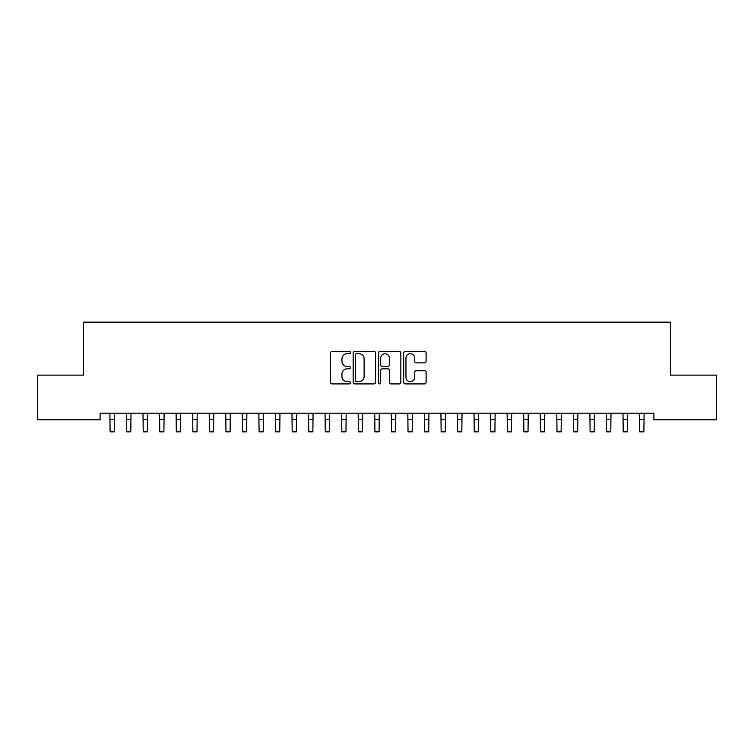<?xml version="1.0" encoding="UTF-8"?>
<svg xmlns="http://www.w3.org/2000/svg" width="754" height="754" viewBox="0 0 754 754"><rect width="100%" height="100%" fill="white"/><g stroke="black" fill="none" stroke-linecap="round" stroke-linejoin="round"><path stroke-width="1.13" d="M350.516 352.561A1.14 1.14 0 0 0 349.385 351.43L332.118 351.43A1.621 1.621 0 0 0 330.497 353.051L330.497 382.297A1.621 1.621 0 0 0 332.118 383.918L349.385 383.918A1.14 1.14 0 0 0 350.516 382.787A1.14 1.14 0 0 0 349.385 381.647L347.151 381.647A5.203 5.203 0 0 1 341.948 376.444L341.948 374.012A5.203 5.203 0 0 1 347.151 368.81L349.385 368.81A1.14 1.14 0 0 0 350.516 367.669A1.14 1.14 0 0 0 349.385 366.538L347.151 366.538A5.203 5.203 0 0 1 341.948 361.336L341.948 358.904A5.203 5.203 0 0 1 347.151 353.701L349.385 353.701A1.14 1.14 0 0 0 350.516 352.561M424.483 362.881A1.621 1.621 0 0 0 426.104 361.26L426.104 353.051A1.621 1.621 0 0 0 424.483 351.43L405.313 351.43A1.621 1.621 0 0 0 403.682 353.051L403.682 382.297A1.621 1.621 0 0 0 405.313 383.918L424.483 383.918A1.621 1.621 0 0 0 426.104 382.297L426.104 372.382A1.621 1.621 0 0 0 424.483 370.761L416.274 370.761A1.621 1.621 0 0 0 414.653 372.382L414.653 377.302A4.345 4.345 0 0 1 410.308 381.647A4.345 4.345 0 0 1 405.963 377.302L405.963 358.046A4.345 4.345 0 0 1 410.308 353.701A4.345 4.345 0 0 1 414.653 358.046L414.653 361.26A1.621 1.621 0 0 0 416.274 362.881L424.483 362.881M653.906 413.192L100.094 413.192L100.094 419.808L37.7 419.808L37.7 375.124L83.543 375.124L83.543 322.156L670.457 322.156L670.457 375.124L716.3 375.124L716.3 419.808L653.906 419.808L653.906 413.192M375.577 353.051A1.621 1.621 0 0 0 373.956 351.43L354.785 351.43A1.621 1.621 0 0 0 353.155 353.051L353.155 382.297A1.621 1.621 0 0 0 354.785 383.918L373.956 383.918A1.621 1.621 0 0 0 375.577 382.297L375.577 353.051M380.044 351.43L399.215 351.43A1.621 1.621 0 0 1 400.845 353.051L400.845 382.297A1.621 1.621 0 0 1 399.215 383.918L391.015 383.918A1.621 1.621 0 0 1 389.384 382.297L389.384 370.431A1.621 1.621 0 0 0 387.763 368.81L382.325 368.81A1.621 1.621 0 0 0 380.695 370.431L380.695 382.787A1.14 1.14 0 0 1 379.554 383.918A1.14 1.14 0 0 1 378.423 382.787L378.423 353.051A1.621 1.621 0 0 1 380.044 351.43M356.567 353.701A1.14 1.14 0 0 0 355.436 354.842L355.436 380.506A1.14 1.14 0 0 0 356.567 381.647L358.923 381.647A5.203 5.203 0 0 0 364.125 376.444L364.125 358.904A5.203 5.203 0 0 0 358.923 353.701L356.567 353.701M389.384 358.131A4.345 4.345 0 0 0 385.04 353.786A4.345 4.345 0 0 0 380.695 358.131L380.695 364.908A1.621 1.621 0 0 0 382.325 366.538L387.763 366.538A1.621 1.621 0 0 0 389.384 364.908L389.384 358.131M109.905 413.192L110.112 431.844L114.25 431.844L114.457 413.192M126.455 413.192L126.663 431.844L130.8 431.844L131.007 413.192M143.006 413.192L143.213 431.844L147.35 431.844L147.558 413.192M159.556 413.192L159.763 431.844L163.901 431.844L164.118 413.192M176.106 413.192L176.313 431.844L180.451 431.844L180.668 413.192M192.656 413.192L192.864 431.844L197.001 431.844L197.218 413.192M209.207 413.192L209.423 431.844L213.561 431.844L213.768 413.192M225.757 413.192L225.974 431.844L230.111 431.844L230.319 413.192M242.307 413.192L242.524 431.844L246.662 431.844L246.869 413.192M258.867 413.192L259.074 431.844L263.212 431.844L263.419 413.192M275.417 413.192L275.625 431.844L279.762 431.844L279.97 413.192M291.968 413.192L292.175 431.844L296.313 431.844L296.52 413.192M308.518 413.192L308.725 431.844L312.863 431.844L313.07 413.192M325.068 413.192L325.276 431.844L329.413 431.844L329.621 413.192M341.619 413.192L341.826 431.844L345.963 431.844L346.18 413.192M358.169 413.192L358.376 431.844L362.514 431.844L362.731 413.192M374.719 413.192L374.927 431.844L379.073 431.844L379.281 413.192M391.269 413.192L391.486 431.844L395.624 431.844L395.831 413.192M407.82 413.192L408.037 431.844L412.174 431.844L412.381 413.192M424.379 413.192L424.587 431.844L428.724 431.844L428.932 413.192M440.93 413.192L441.137 431.844L445.275 431.844L445.482 413.192M457.48 413.192L457.687 431.844L461.825 431.844L462.032 413.192M474.03 413.192L474.238 431.844L478.375 431.844L478.583 413.192M490.581 413.192L490.788 431.844L494.926 431.844L495.133 413.192M507.131 413.192L507.338 431.844L511.476 431.844L511.693 413.192M523.681 413.192L523.889 431.844L528.026 431.844L528.243 413.192M540.232 413.192L540.439 431.844L544.577 431.844L544.793 413.192M556.782 413.192L556.999 431.844L561.136 431.844L561.344 413.192M573.332 413.192L573.549 431.844L577.687 431.844L577.894 413.192M589.882 413.192L590.099 431.844L594.237 431.844L594.444 413.192M606.442 413.192L606.65 431.844L610.787 431.844L610.994 413.192M622.992 413.192L623.2 431.844L627.337 431.844L627.545 413.192M639.543 413.192L639.75 431.844L643.888 431.844L644.095 413.192M110.112 419.431L114.25 419.431M126.663 419.431L130.8 419.431M143.213 419.431L147.35 419.431M159.763 419.431L163.901 419.431M176.313 419.431L180.451 419.431M192.864 419.431L197.001 419.431M209.423 419.431L213.561 419.431M225.974 419.431L230.111 419.431M242.524 419.431L246.662 419.431M259.074 419.431L263.212 419.431M275.625 419.431L279.762 419.431M292.175 419.431L296.313 419.431M308.725 419.431L312.863 419.431M325.276 419.431L329.413 419.431M341.826 419.431L345.963 419.431M358.376 419.431L362.514 419.431M374.927 419.431L379.073 419.431M391.486 419.431L395.624 419.431M408.037 419.431L412.174 419.431M424.587 419.431L428.724 419.431M441.137 419.431L445.275 419.431M457.687 419.431L461.825 419.431M474.238 419.431L478.375 419.431M490.788 419.431L494.926 419.431M507.338 419.431L511.476 419.431M523.889 419.431L528.026 419.431M540.439 419.431L544.577 419.431M556.999 419.431L561.136 419.431M573.549 419.431L577.687 419.431M590.099 419.431L594.237 419.431M606.65 419.431L610.787 419.431M623.2 419.431L627.337 419.431M639.75 419.431L643.888 419.431"/></g></svg>
